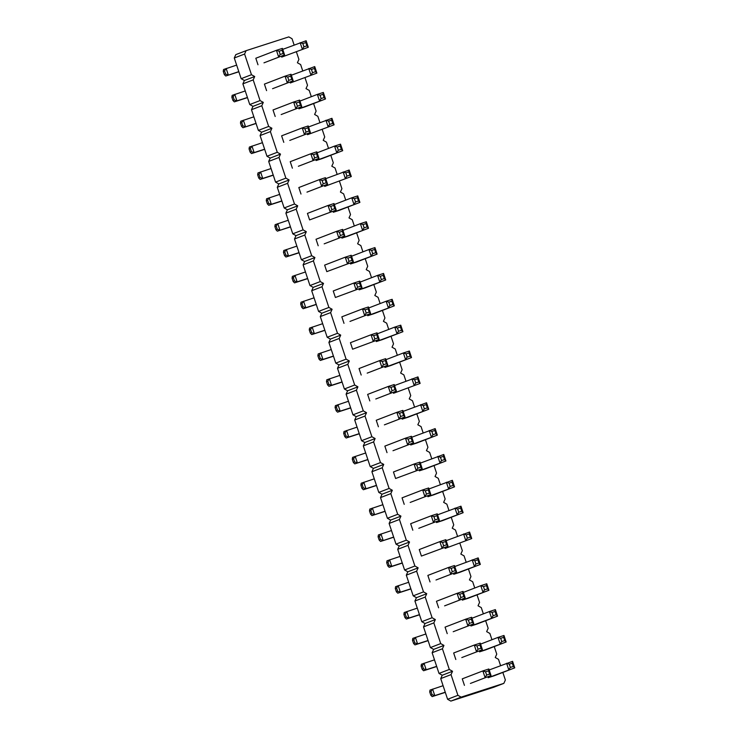 <?xml version="1.0" encoding="UTF-8"?>
<svg xmlns="http://www.w3.org/2000/svg" width="738" height="738" viewBox="0 0 738 738"><rect width="100%" height="100%" fill="white"/><g stroke="black" fill="none" stroke-linecap="round" stroke-linejoin="round"><path stroke-width="1.11" d="M500.558 665.584L498.482 659.32L495.244 657.503L496.757 654.145L494.239 646.571M246.095 50.673L235.791 54.64L234.278 57.998L241.16 78.68L244.398 80.497L254.702 76.531L251.464 74.713L244.592 54.031L246.095 50.673L288.798 36.9L292.036 38.717L294.121 44.99M244.398 80.497L242.885 83.855L249.767 104.538L252.996 106.355L251.483 109.713L258.365 130.395L261.603 132.213L260.09 135.571L266.971 156.253L270.2 158.08L268.687 161.428L275.569 182.111L278.807 183.937L277.294 187.286L284.176 207.968L287.405 209.795L285.892 213.144L292.774 233.826L296.003 235.653L294.499 239.001L301.381 259.684L304.609 261.51L303.097 264.859L309.978 285.551L313.207 287.368L311.694 290.717L318.576 311.408L321.814 313.226L320.301 316.574L327.183 337.266L330.412 339.083L328.899 342.432L335.781 363.124L339.019 364.941L337.506 368.29L344.388 388.981L347.616 390.799L346.104 394.147L352.985 414.839L356.223 416.656L354.71 420.014L361.592 440.697L364.821 442.514L363.308 445.872L370.19 466.554L373.428 468.372L371.915 471.73L378.797 492.412L382.026 494.229L380.513 497.587L387.395 518.27L390.623 520.096L389.12 523.445L396.002 544.127L399.23 545.954L397.717 549.303L404.599 569.985L407.828 571.812L406.315 575.16L413.197 595.843L416.435 597.669L414.922 601.018L421.804 621.7L425.033 623.527L423.52 626.876L430.402 647.567L433.64 649.385L432.127 652.733L439.009 673.425L442.237 675.242L440.724 678.591L447.606 699.283L450.844 701.1L493.537 687.327L503.851 683.36L505.364 680.002L502.836 672.429M491.96 639.726L489.875 633.462L486.646 631.645L488.159 628.287L485.632 620.713M242.885 83.855L253.189 79.888L254.702 76.531M253.189 79.888L260.071 100.571L263.3 102.388L261.787 105.746L268.669 126.429L271.907 128.246L270.394 131.604L277.276 152.286L280.505 154.113L278.992 157.462L285.874 178.144L289.111 179.971L287.599 183.319L294.48 204.002L297.709 205.828L296.196 209.177L303.078 229.859L306.316 231.686L304.803 235.035L311.685 255.717L314.914 257.544L313.401 260.892L320.283 281.584L323.521 283.401L322.008 286.75L328.89 307.442L332.118 309.259L330.606 312.608L337.487 333.299L340.716 335.117L339.212 338.465L346.094 359.157L349.323 360.974L347.81 364.323L354.692 385.015L357.921 386.832L356.408 390.181L363.29 410.872L366.528 412.69L365.015 416.048L371.897 436.73L375.125 438.547L373.613 441.905L380.494 462.588L383.732 464.405L382.219 467.763L389.101 488.445L392.33 490.263L390.817 493.621L397.699 514.303L400.937 516.13L399.424 519.478L406.306 540.161L409.535 541.987L408.022 545.336L414.904 566.018L418.142 567.845L416.629 571.194L423.511 591.876L426.739 593.703L425.226 597.051L432.108 617.734L435.337 619.56L433.833 622.909L440.715 643.601L443.944 645.418L442.431 648.767L449.313 669.458L452.542 671.276L451.029 674.624L457.911 695.316L461.149 697.133L503.851 683.36M483.362 613.868L481.277 607.605L478.04 605.787L479.552 602.429L477.034 594.856M474.755 588.011L472.671 581.747L469.442 579.92L470.955 576.572L468.436 568.998M466.158 562.153L464.073 555.889L460.835 554.063L462.348 550.714L459.829 543.14M457.551 536.295L455.466 530.032L452.237 528.205L453.75 524.856L451.232 517.283M448.953 510.438L446.868 504.174L443.63 502.347L445.143 498.999L442.625 491.425M440.346 484.58L438.261 478.316L435.033 476.49L436.545 473.141L434.027 465.567M431.748 458.722L429.664 452.449L426.426 450.632L427.939 447.283L425.42 439.71M423.142 432.865L421.057 426.592L417.828 424.774L419.341 421.426L416.822 413.852M414.544 407.007L412.459 400.734L409.23 398.917L410.734 395.568L408.215 387.985M405.937 381.14L403.861 374.876L400.623 373.059L402.136 369.71L399.618 362.127M397.339 355.282L395.254 349.019L392.026 347.201L393.538 343.853L391.011 336.27M388.741 329.425L386.657 323.161L383.419 321.344L384.932 317.986L382.413 310.412M380.135 303.567L378.05 297.303L374.821 295.486L376.334 292.128L373.806 284.554M371.537 277.709L369.452 271.446L366.214 269.628L367.727 266.27L365.209 258.697M362.93 251.852L360.845 245.588L357.616 243.771L359.129 240.413L356.611 232.839M354.332 225.994L352.247 219.73L349.009 217.904L350.522 214.555L348.004 206.981M345.725 200.136L343.64 193.873L340.412 192.046L341.925 188.697L339.406 181.124M337.128 174.279L335.043 168.015L331.805 166.188L333.318 162.84L330.799 155.266M328.521 148.421L326.436 142.157L323.207 140.331L324.72 136.982L322.202 129.408M319.923 122.563L317.838 116.3L314.609 114.473L316.113 111.124L313.595 103.551M311.316 96.706L309.24 90.433L306.002 88.615L307.515 85.267L304.997 77.693M302.718 70.848L300.634 64.575L297.405 62.758L298.918 59.409L296.39 51.835M436.213 521.582L436.545 522.559L442.514 520.631L463.132 512.698L460.964 506.185L437.569 514.82M418.797 528.288L439.405 520.355L418.797 528.288M433.953 516.665L435.033 519.921L433.427 522.283L431.26 515.77L437.237 513.842L436.933 515.696L433.953 516.665L431.26 515.77L410.651 523.703L412.819 530.216M442.551 542.522L445.54 541.554L445.844 539.699L439.866 541.627L442.034 548.14L443.63 545.779L442.551 542.522L439.866 541.627L419.258 549.561L421.416 556.074L448.012 546.212L421.416 556.074M445.143 548.417L471.73 538.555L445.143 548.417L444.82 547.439M444.599 605.861L465.217 597.928L444.599 605.861M459.756 594.238L460.835 597.494L459.239 599.856L457.071 593.343L463.049 591.415L462.744 593.269L459.756 594.238L457.071 593.343L436.453 601.276L438.621 607.789M436.001 580.003L456.61 572.07L436.001 580.003M451.149 568.38L452.237 571.636L450.632 573.998L448.464 567.485L454.442 565.557L454.138 567.411L451.149 568.38L448.464 567.485L427.856 575.419L430.023 581.931M453.418 573.297L453.741 574.275L459.719 572.347L480.337 564.413L478.169 557.9L454.774 566.535M462.025 599.155L462.348 600.132L468.326 598.204L488.934 590.271L462.348 600.132M401.804 418.151L402.136 419.129L408.114 417.201L428.723 409.267L426.555 402.754L403.16 411.38M384.387 424.857L404.996 416.924L384.387 424.857M399.544 413.234L400.623 416.49L399.027 418.852L396.859 412.33L402.837 410.402L402.533 412.265L399.544 413.234L396.859 412.33L376.242 420.263L378.409 426.785M416.749 464.949L419.738 463.981L420.033 462.117L414.055 464.045L416.223 470.567L417.828 468.206L416.749 464.949L414.055 464.045L393.446 471.979L395.614 478.501L422.201 468.639L395.614 478.501M392.994 450.715L413.603 442.782L392.994 450.715M408.142 439.092L409.23 442.348L407.625 444.71L405.457 438.188L411.435 436.259L411.131 438.123L408.142 439.092L405.457 438.188L384.849 446.121L387.016 452.643M410.411 444.008L410.734 444.986L416.712 443.058L437.32 435.125L435.162 428.612L411.758 437.247M419.009 469.866L419.341 470.844L425.319 468.916L445.927 460.982L443.759 454.47L420.365 463.104M427.616 495.724L427.939 496.702L433.916 494.774L454.525 486.84L452.357 480.327L428.962 488.962M410.19 502.43L430.808 494.497L410.19 502.43M425.346 490.807L426.435 494.063L424.83 496.425L422.662 489.912L428.64 487.975L428.335 489.838L425.346 490.807L422.662 489.912L402.053 497.846L404.221 504.358M470.623 625.012L470.945 625.999L476.923 624.071L497.541 616.138L470.945 625.999M453.206 631.719L473.814 623.785L453.206 631.719M468.353 620.095L469.442 623.352L467.837 625.713L465.669 619.2L471.647 617.272L471.342 619.136L468.353 620.095L465.669 619.2L445.06 627.134L447.228 633.647M324.176 243.844L344.784 235.911L324.176 243.844M339.323 232.221L340.412 235.477L338.807 237.839L336.639 231.326L342.616 229.398L342.312 231.262L339.323 232.221L336.639 231.326L316.03 239.26L318.198 245.772M341.593 237.138L341.925 238.125L347.893 236.188L368.511 228.254L341.925 238.125M347.93 258.079L350.919 257.119L351.223 255.256L345.246 257.184L347.413 263.697L349.009 261.335L347.93 258.079L345.246 257.184L324.628 265.117L326.796 271.63L353.391 261.769L326.796 271.63M350.199 262.996L350.522 263.983L356.5 262.055L377.109 254.121L350.522 263.983M356.528 283.936L359.517 282.977L359.821 281.113L353.843 283.041L356.011 289.554L357.616 287.193L356.528 283.936L353.843 283.041L333.235 290.975L335.403 297.488L361.989 287.626L335.403 297.488M358.797 288.853L359.12 289.84L365.098 287.912L385.716 279.979L359.12 289.84M384.599 366.435L384.932 367.413L390.909 365.485L411.518 357.552L384.932 367.413M376.002 340.578L376.325 341.556L382.302 339.628L402.92 331.694L376.325 341.556M373.732 335.652L376.721 334.692L377.026 332.829L371.048 334.757L373.216 341.27L374.821 338.908L373.732 335.652L371.048 334.757L350.439 342.69L352.607 349.203L379.194 339.342L352.607 349.203M367.183 373.133L387.801 365.199L367.183 373.133M382.339 361.509L383.419 364.775L381.823 367.127L379.655 360.614L385.633 358.686L385.328 360.55L382.339 361.509L379.655 360.614L359.037 368.548L361.205 375.061M349.978 321.417L370.596 313.484L349.978 321.417M365.135 309.794L366.214 313.05L364.618 315.412L362.45 308.899L368.428 306.971L368.124 308.835L365.135 309.794L362.45 308.899L341.832 316.833L344 323.345M367.404 314.72L367.727 315.698L373.705 313.77L394.313 305.836L367.727 315.698M393.529 393.271L420.125 383.409L393.529 393.271L393.206 392.293M375.79 398.99L396.398 391.057L375.79 398.99M390.937 387.367L392.026 390.633L390.42 392.994L388.253 386.472L394.23 384.544L393.926 386.408L390.937 387.367L388.253 386.472L367.644 394.406L369.812 400.928M298.586 107.849L298.908 108.827L304.886 106.899L325.504 98.966L298.908 108.827M307.515 134.685L334.102 124.823L307.515 134.685L307.183 133.707M289.766 140.414L310.375 132.48L289.766 140.414M304.923 128.79L306.002 132.047L304.407 134.408L302.239 127.895L308.216 125.967L307.912 127.822L304.923 128.79L302.239 127.895L281.621 135.829L283.789 142.342M281.169 114.556L301.777 106.623L281.169 114.556M296.316 102.933L297.405 106.189L295.8 108.551L293.632 102.028L299.61 100.1L299.305 101.964L296.316 102.933L293.632 102.028L273.023 109.962L275.191 116.484M324.72 186.4L351.306 176.539L324.72 186.4L324.388 185.422M306.971 192.129L327.58 184.196L306.971 192.129M322.128 180.506L323.207 183.762L321.602 186.124L319.434 179.611L325.412 177.683L325.117 179.537L322.128 180.506L319.434 179.611L298.825 187.544L300.993 194.057M315.79 159.565L316.113 160.543L322.091 158.615L342.7 150.681L316.113 160.543M298.373 166.271L318.982 158.338L298.373 166.271M313.521 154.648L314.609 157.904L313.004 160.266L310.836 153.753L316.814 151.825L316.51 153.679L313.521 154.648L310.836 153.753L290.228 161.687L292.396 168.199M330.725 206.363L333.714 205.395L334.019 203.54L328.041 205.468L330.209 211.981L331.814 209.62L330.725 206.363L328.041 205.468L307.432 213.402L309.6 219.915L336.187 210.053L309.6 219.915M332.995 211.28L333.318 212.258L339.296 210.33L359.904 202.397L333.318 212.258M290.311 82.97L316.897 73.108L290.311 82.97L289.979 81.992M272.562 88.698L293.18 80.765L272.562 88.698M287.719 77.075L288.798 80.331L287.202 82.693L285.034 76.171L291.012 74.243L290.707 76.106L287.719 77.075L285.034 76.171L264.416 84.104L266.584 90.626M461.804 657.576L482.421 649.643L461.804 657.576M476.96 645.953L478.04 649.209L476.444 651.571L474.276 645.058L480.254 643.13L479.949 644.994L476.96 645.953L474.276 645.058L453.658 652.992L455.826 659.504M479.22 650.87L479.552 651.857L485.53 649.929L506.139 641.995L479.552 651.857M487.827 676.728L488.15 677.715L494.128 675.787L514.746 667.853L512.578 661.331L489.174 669.966M470.41 683.434L491.019 675.501L470.41 683.434M485.558 671.811L486.646 675.067L485.041 677.429L482.873 670.916L488.851 668.988L488.547 670.851L485.558 671.811L482.873 670.916L462.265 678.849L464.433 685.362M281.704 57.112L308.299 47.25L281.704 57.112L281.381 56.134M263.964 62.841L284.573 54.907L263.964 62.841M279.112 51.217L280.2 54.474L278.595 56.835L276.427 50.313L282.405 48.385L282.101 50.249L279.112 51.217L276.427 50.313L255.818 58.247L257.986 64.769M234.278 57.998L244.592 54.031M241.16 78.68L251.464 74.713M249.767 104.538L260.071 100.571M252.996 106.355L263.3 102.388M251.483 109.713L261.787 105.746M258.365 130.395L268.669 126.429M261.603 132.213L271.907 128.246M260.09 135.571L270.394 131.604M266.971 156.253L277.276 152.286M270.2 158.08L280.505 154.113M268.687 161.428L278.992 157.462M275.569 182.111L285.874 178.144M278.807 183.937L289.111 179.971M277.294 187.286L287.599 183.319M284.176 207.968L294.48 204.002M287.405 209.795L297.709 205.828M285.892 213.144L296.196 209.177M292.774 233.826L303.078 229.859M296.003 235.653L306.316 231.686M294.499 239.001L304.803 235.035M301.381 259.684L311.685 255.717M304.609 261.51L314.914 257.544M303.097 264.859L313.401 260.892M309.978 285.551L320.283 281.584M313.207 287.368L323.521 283.401M311.694 290.717L322.008 286.75M318.576 311.408L328.89 307.442M321.814 313.226L332.118 309.259M320.301 316.574L330.606 312.608M327.183 337.266L337.487 333.299M330.412 339.083L340.716 335.117M328.899 342.432L339.212 338.465M335.781 363.124L346.094 359.157M339.019 364.941L349.323 360.974M337.506 368.29L347.81 364.323M344.388 388.981L354.692 385.015M347.616 390.799L357.921 386.832M346.104 394.147L356.408 390.181M352.985 414.839L363.29 410.872M356.223 416.656L366.528 412.69M354.71 420.014L365.015 416.048M361.592 440.697L371.897 436.73M364.821 442.514L375.125 438.547M363.308 445.872L373.613 441.905M370.19 466.554L380.494 462.588M373.428 468.372L383.732 464.405M371.915 471.73L382.219 467.763M378.797 492.412L389.101 488.445M382.026 494.229L392.33 490.263M380.513 497.587L390.817 493.621M387.395 518.27L397.699 514.303M390.623 520.096L400.937 516.13M389.12 523.445L399.424 519.478M396.002 544.127L406.306 540.161M399.23 545.954L409.535 541.987M397.717 549.303L408.022 545.336M404.599 569.985L414.904 566.018M407.828 571.812L418.142 567.845M406.315 575.16L416.629 571.194M413.197 595.843L423.511 591.876M416.435 597.669L426.739 593.703M414.922 601.018L425.226 597.051M421.804 621.7L432.108 617.734M425.033 623.527L435.337 619.56M423.52 626.876L433.833 622.909M430.402 647.567L440.715 643.601M433.64 649.385L443.944 645.418M432.127 652.733L442.431 648.767M439.009 673.425L449.313 669.458M442.237 675.242L452.542 671.276M440.724 678.591L451.029 674.624M447.606 699.283L457.911 695.316M450.844 701.1L461.149 697.133M376.491 485.503L363.364 489.737L365.956 488.74L363.788 482.228L362.183 484.58L360.891 485.087L361.196 483.224L374.277 478.842M363.364 489.737L361.971 488.344L363.271 487.846L365.956 488.74L376.445 485.355M385.098 511.36L371.961 515.594L385.051 511.213M371.961 515.594L370.577 514.202L371.869 513.703L374.563 514.598L372.395 508.085L370.79 510.447L369.489 510.945L369.793 509.082L382.884 504.7M359.286 433.787L346.159 438.021L348.751 437.025L346.583 430.503L344.987 432.865L343.687 433.363L343.991 431.509L357.072 427.127M346.159 438.021L344.766 436.628L346.067 436.121L348.751 437.025L359.24 433.64M367.893 459.645L354.757 463.879L367.847 459.497M354.757 463.879L353.373 462.486L354.664 461.988L357.358 462.883L355.19 456.361L353.585 458.722L352.284 459.23L352.589 457.366L365.679 452.984M342.091 382.072L328.954 386.306L331.546 385.31L329.379 378.788L327.783 381.149L326.482 381.647L326.786 379.793L339.867 375.402M328.954 386.306L327.561 384.904L328.862 384.406L331.546 385.31L342.035 381.924M350.688 407.929L337.552 412.164L340.153 411.167L337.986 404.645L336.38 407.007L335.08 407.505L335.384 405.651L348.474 401.26M337.552 412.164L336.168 410.771L337.469 410.263L340.153 411.167L350.642 407.782M333.484 356.205L320.347 360.448L322.949 359.443L320.781 352.93L319.176 355.292L317.875 355.79L318.179 353.936L331.27 349.544M320.347 360.448L318.964 359.046L320.264 358.548L322.949 359.443L333.438 356.067M264.665 149.344L251.538 153.578L254.13 152.582L251.962 146.069L250.366 148.43L249.066 148.928L249.37 147.065L262.451 142.683M251.538 153.578L250.145 152.185L251.446 151.687L254.13 152.582L264.619 149.196M273.272 175.201L260.136 179.435L262.737 178.439L260.569 171.926L258.964 174.288L257.663 174.786L257.968 172.923L271.058 168.541M260.136 179.435L258.752 178.042L260.044 177.544L262.737 178.439L273.226 175.054M281.87 201.059L268.743 205.293L271.335 204.297L269.167 197.784L267.562 200.146L266.27 200.644L266.575 198.78L279.656 194.398M268.743 205.293L267.35 203.9L268.65 203.402L271.335 204.297L281.824 200.911M290.477 226.917L277.34 231.151L290.431 226.769M277.34 231.151L275.957 229.758L277.248 229.26L279.933 230.155L277.774 223.642L276.169 226.003L274.868 226.501L275.173 224.638L288.263 220.256M316.279 304.49L303.143 308.733L305.744 307.728L303.576 301.215L301.971 303.576L300.68 304.074L300.975 302.211L314.065 297.829M303.143 308.733L301.759 307.331L303.06 306.833L305.744 307.728L316.233 304.351M324.886 330.347L311.75 334.591L324.831 330.209M311.75 334.591L310.357 333.189L311.657 332.69L314.342 333.585L312.174 327.072L310.578 329.434L309.277 329.932L309.582 328.069L322.663 323.687M307.681 278.632L294.545 282.875L297.137 281.87L294.969 275.357L293.373 277.719L292.073 278.217L292.377 276.353L305.458 271.971M294.545 282.875L293.161 281.473L294.453 280.975L297.137 281.87L307.626 278.484M299.075 252.774L285.938 257.018L288.54 256.012L286.372 249.499L284.767 251.861L283.475 252.359L283.77 250.496L296.861 246.114M285.938 257.018L284.554 255.616L285.855 255.117L288.54 256.012L299.028 252.627M393.695 537.218L380.559 541.452L393.649 537.07M380.559 541.452L379.175 540.059L380.476 539.561L383.16 540.456L380.993 533.943L379.387 536.305L378.096 536.803L378.4 534.939L391.481 530.557M402.302 563.076L389.166 567.31L391.758 566.314L389.59 559.801L387.994 562.162L386.694 562.66L386.998 560.797L400.088 556.415M389.166 567.31L387.782 565.917L389.074 565.419L391.758 566.314L402.247 562.928M419.507 614.791L406.37 619.034L408.963 618.029L406.795 611.516L405.199 613.878L403.898 614.376L404.203 612.512L417.284 608.13M406.37 619.034L404.978 617.632L406.278 617.134L408.963 618.029L419.452 614.643M410.9 588.933L397.764 593.168L400.365 592.171L398.197 585.658L396.592 588.02L395.3 588.518L395.596 586.655L408.686 582.273M397.764 593.168L396.38 591.775L397.681 591.276L400.365 592.171L410.854 588.786M436.712 666.506L423.575 670.75L426.167 669.744L423.999 663.231L422.404 665.593L421.103 666.091L421.407 664.228L434.488 659.846M423.575 670.75L422.182 669.348L423.483 668.849L426.167 669.744L436.656 666.359M445.309 692.364L432.173 696.607L434.774 695.602L432.606 689.089L431.001 691.451L429.7 691.949L430.005 690.085L443.095 685.703M432.173 696.607L430.789 695.205L432.09 694.707L434.774 695.602L445.263 692.226M428.105 640.649L414.968 644.892L417.57 643.887L415.402 637.374L413.797 639.735L412.496 640.233L412.8 638.37L425.891 633.988M414.968 644.892L413.584 643.49L414.885 642.992L417.57 643.887L428.058 640.501M247.47 97.628L234.333 101.862L236.926 100.866L234.758 94.353L233.162 96.706L231.861 97.213L232.166 95.35L245.247 90.968M234.333 101.862L232.94 100.469L234.241 99.971L236.926 100.866L247.414 97.481M256.068 123.486L242.931 127.72L256.021 123.338M242.931 127.72L241.547 126.327L242.848 125.829L245.533 126.724L243.365 120.211L241.76 122.563L240.459 123.071L240.763 121.207L253.854 116.825M238.863 71.77L225.727 76.005L238.817 71.623M225.727 76.005L224.343 74.612L225.643 74.104L228.328 75.008L226.16 68.486L224.555 70.848L223.254 71.355L223.559 69.492L236.649 65.11M460.964 506.185L460.66 508.048L461.739 511.305L463.132 512.698L436.545 522.559M461.739 511.305L458.759 512.264L457.154 514.626L454.986 508.113L457.671 509.008L460.66 508.048M437.237 513.842L439.405 520.355L438.021 518.952L436.933 515.696M445.844 539.699L448.012 546.212L446.619 544.819L443.63 545.779M470.346 537.163L469.257 533.906L466.268 534.865L463.584 533.971L465.752 540.484L467.357 538.122L470.346 537.163L471.73 538.555L469.562 532.043L446.167 540.677M463.049 591.415L465.217 597.928L463.824 596.535L460.835 597.494M454.442 565.557L456.61 572.07L455.226 570.677L454.138 567.411M478.169 557.9L477.864 559.764L478.944 563.02L480.337 564.413L453.741 574.275M478.944 563.02L475.955 563.98L474.359 566.341L472.191 559.828L474.875 560.723L477.864 559.764M487.55 588.878L486.462 585.621L486.766 583.758L488.934 590.271L487.55 588.878L484.562 589.846L482.956 592.199L480.789 585.686L463.372 592.393M486.766 583.758L480.789 585.686L483.473 586.581L484.562 589.846M426.555 402.754L426.25 404.608L427.339 407.874L428.723 409.267L402.136 419.129M427.339 407.874L424.35 408.834L422.745 411.195L420.577 404.682L423.261 405.577L426.25 404.608M402.837 410.402L404.996 416.924L403.612 415.522L402.533 412.265M420.033 462.117L422.201 468.639L420.817 467.237L417.828 468.206M411.435 436.259L413.603 442.782L412.219 441.379L409.23 442.348M435.162 428.612L434.857 430.466L435.937 433.732L437.32 435.125L410.734 444.986M435.937 433.732L432.948 434.691L431.352 437.053L429.184 430.54L431.868 431.435L434.857 430.466M443.759 454.47L443.455 456.333L444.544 459.589L445.927 460.982L419.341 470.844M444.544 459.589L441.555 460.549L439.949 462.911L437.782 456.398L440.466 457.292L443.455 456.333M452.357 480.327L452.062 482.191L453.141 485.447L454.525 486.84L427.939 496.702M453.141 485.447L450.152 486.407L448.547 488.768L446.379 482.255L449.073 483.15L452.062 482.191M428.64 487.975L430.808 494.497L429.415 493.095L428.335 489.838M496.148 614.736L495.069 611.479L495.373 609.616L497.541 616.138L496.148 614.736L493.159 615.704L491.563 618.066L489.395 611.544L471.979 618.25M495.373 609.616L489.395 611.544L492.08 612.439L493.159 615.704M471.647 617.272L473.814 623.785L472.431 622.392L471.342 619.136M342.616 229.398L344.784 235.911L343.401 234.518L342.312 231.262M367.118 226.861L366.039 223.605L366.343 221.741L368.511 228.254L367.118 226.861L364.129 227.83L362.533 230.191L360.365 223.669L342.949 230.376M366.343 221.741L360.365 223.669L363.05 224.564L364.129 227.83M351.223 255.256L353.391 261.769L351.998 260.376L349.009 261.335M375.725 252.719L374.636 249.462L374.941 247.599L377.109 254.121L375.725 252.719L372.736 253.688L371.131 256.049L368.963 249.527L351.546 256.234M374.941 247.599L368.963 249.527L371.648 250.431L372.736 253.688M359.821 281.113L361.989 287.626L360.605 286.233L357.616 287.193M384.323 278.577L383.243 275.32L383.548 273.457L385.716 279.979L384.323 278.577L381.334 279.545L379.738 281.907L377.57 275.385L360.153 282.091M383.548 273.457L377.57 275.385L380.255 276.289L381.334 279.545M410.134 356.15L409.046 352.893L409.35 351.039L411.518 357.552L410.134 356.15L407.145 357.118L405.54 359.48L403.372 352.967L385.956 359.664M409.35 351.039L403.372 352.967L406.057 353.862L407.145 357.118M401.527 330.292L400.448 327.035L400.752 325.172L402.92 331.694L401.527 330.292L398.538 331.261L396.943 333.622L394.775 327.1L377.349 333.807M400.752 325.172L394.775 327.1L397.459 328.004L398.538 331.261M377.026 332.829L379.194 339.342L377.81 337.949L374.821 338.908M385.633 358.686L387.801 365.199L386.408 363.806L385.328 360.55M368.428 306.971L370.596 313.484L369.203 312.091L368.124 308.835M392.93 304.434L391.841 301.178L392.146 299.314L394.313 305.836L392.93 304.434L389.941 305.403L388.336 307.764L386.168 301.242L368.751 307.949M392.146 299.314L386.168 301.242L388.852 302.146L389.941 305.403M418.732 382.007L417.653 378.751L414.664 379.719L411.979 378.825L414.147 385.337L415.743 382.976L418.732 382.007L420.125 383.409L417.957 376.897L394.553 385.522M394.23 384.544L396.398 391.057L395.014 389.664L393.926 386.408M324.111 97.573L323.032 94.316L323.336 92.453L325.504 98.966L324.111 97.573L321.122 98.532L319.526 100.894L317.358 94.381L299.932 101.088M323.336 92.453L317.358 94.381L320.043 95.276L321.122 98.532M332.718 123.431L331.63 120.174L328.641 121.133L325.956 120.239L328.124 126.752L329.729 124.39L332.718 123.431L334.102 124.823L331.934 118.311L308.539 126.945M308.216 125.967L310.375 132.48L308.991 131.078L307.912 127.822M299.61 100.1L301.777 106.623L300.394 105.22L299.305 101.964M349.923 175.146L348.834 171.889L345.845 172.849L343.161 171.954L345.329 178.467L346.934 176.105L349.923 175.146L351.306 176.539L349.139 170.026L325.744 178.661M325.412 177.683L327.58 184.196L326.196 182.803L323.207 183.762M341.316 149.288L340.236 146.032L340.532 144.168L342.7 150.681L341.316 149.288L338.327 150.248L336.722 152.609L334.563 146.096L317.137 152.803M340.532 144.168L334.563 146.096L337.248 146.991L338.327 150.248M316.814 151.825L318.982 158.338L317.598 156.936L316.51 153.679M334.019 203.54L336.187 210.053L334.794 208.66L331.814 209.62M358.52 201.004L357.441 197.747L357.736 195.884L359.904 202.397L358.52 201.004L355.531 201.972L353.926 204.325L351.758 197.812L334.342 204.518M357.736 195.884L351.758 197.812L354.452 198.707L355.531 201.972M315.513 71.715L314.425 68.459L311.436 69.418L308.752 68.523L310.919 75.036L312.525 72.675L315.513 71.715L316.897 73.108L314.729 66.595L291.335 75.23M291.012 74.243L293.18 80.765L291.787 79.363L290.707 76.106M480.254 643.13L482.421 649.643L481.028 648.25L478.04 649.209M504.755 640.593L503.667 637.337L503.971 635.473L506.139 641.995L504.755 640.593L501.766 641.562L500.161 643.923L497.993 637.401L480.576 644.108M503.971 635.473L497.993 637.401L500.678 638.305L501.766 641.562M512.578 661.331L512.273 663.194L513.353 666.451L514.746 667.853L488.15 677.715M513.353 666.451L510.364 667.42L508.768 669.781L506.6 663.259L509.285 664.163L512.273 663.194M488.851 668.988L491.019 675.501L489.635 674.108L488.547 670.851M306.907 45.857L305.827 42.592L302.838 43.56L300.154 42.666L302.322 49.178L303.918 46.817L306.907 45.857L308.299 47.25L306.132 40.738L282.728 49.372M282.405 48.385L284.573 54.907L283.189 53.505L282.101 50.249M458.759 512.264L457.671 509.008M435.033 519.921L438.021 518.952M445.54 541.554L446.619 544.819M469.257 533.906L469.562 532.043M467.357 538.122L466.268 534.865M462.744 593.269L463.824 596.535M452.237 571.636L455.226 570.677M475.955 563.98L474.875 560.723M486.462 585.621L483.473 586.581M424.35 408.834L423.261 405.577M400.623 416.49L403.612 415.522M419.738 463.981L420.817 467.237M411.131 438.123L412.219 441.379M432.948 434.691L431.868 431.435M441.555 460.549L440.466 457.292M450.152 486.407L449.073 483.15M426.435 494.063L429.415 493.095M495.069 611.479L492.08 612.439M469.442 623.352L472.431 622.392M340.412 235.477L343.401 234.518M366.039 223.605L363.05 224.564M350.919 257.119L351.998 260.376M374.636 249.462L371.648 250.431M359.517 282.977L360.605 286.233M383.243 275.32L380.255 276.289M409.046 352.893L406.057 353.862M400.448 327.035L397.459 328.004M376.721 334.692L377.81 337.949M383.419 364.775L386.408 363.806M366.214 313.05L369.203 312.091M391.841 301.178L388.852 302.146M417.653 378.751L417.957 376.897M415.743 382.976L414.664 379.719M392.026 390.633L395.014 389.664M323.032 94.316L320.043 95.276M331.63 120.174L331.934 118.311M329.729 124.39L328.641 121.133M306.002 132.047L308.991 131.078M297.405 106.189L300.394 105.22M348.834 171.889L349.139 170.026M346.934 176.105L345.845 172.849M325.117 179.537L326.196 182.803M340.236 146.032L337.248 146.991M314.609 157.904L317.598 156.936M333.714 205.395L334.794 208.66M357.441 197.747L354.452 198.707M314.425 68.459L314.729 66.595M312.525 72.675L311.436 69.418M288.798 80.331L291.787 79.363M479.949 644.994L481.028 648.25M503.667 637.337L500.678 638.305M510.364 667.42L509.285 664.163M486.646 675.067L489.635 674.108M305.827 42.592L306.132 40.738M303.918 46.817L302.838 43.56M280.2 54.474L283.189 53.505M362.183 484.58L363.271 487.846M360.891 485.087L361.971 488.344M369.489 510.945L370.577 514.202M370.79 510.447L371.869 513.703M344.987 432.865L346.067 436.121M343.687 433.363L344.766 436.628M352.284 459.23L353.373 462.486M353.585 458.722L354.664 461.988M327.783 381.149L328.862 384.406M326.482 381.647L327.561 384.904M336.38 407.007L337.469 410.263M335.08 407.505L336.168 410.771M319.176 355.292L320.264 358.548M317.875 355.79L318.964 359.046M249.066 148.928L250.145 152.185M250.366 148.43L251.446 151.687M258.964 174.288L260.044 177.544M257.663 174.786L258.752 178.042M266.27 200.644L267.35 203.9M267.562 200.146L268.65 203.402M274.868 226.501L275.957 229.758M276.169 226.003L277.248 229.26M301.971 303.576L303.06 306.833M300.68 304.074L301.759 307.331M309.277 329.932L310.357 333.189M310.578 329.434L311.657 332.69M293.373 277.719L294.453 280.975M292.073 278.217L293.161 281.473M284.767 251.861L285.855 255.117M283.475 252.359L284.554 255.616M378.096 536.803L379.175 540.059M379.387 536.305L380.476 539.561M387.994 562.162L389.074 565.419M386.694 562.66L387.782 565.917M403.898 614.376L404.978 617.632M405.199 613.878L406.278 617.134M396.592 588.02L397.681 591.276M395.3 588.518L396.38 591.775M422.404 665.593L423.483 668.849M421.103 666.091L422.182 669.348M431.001 691.451L432.09 694.707M429.7 691.949L430.789 695.205M413.797 639.735L414.885 642.992M412.496 640.233L413.584 643.49M233.162 96.706L234.241 99.971M231.861 97.213L232.94 100.469M240.459 123.071L241.547 126.327M241.76 122.563L242.848 125.829M223.254 71.355L224.343 74.612M224.555 70.848L225.643 74.104"/></g></svg>
